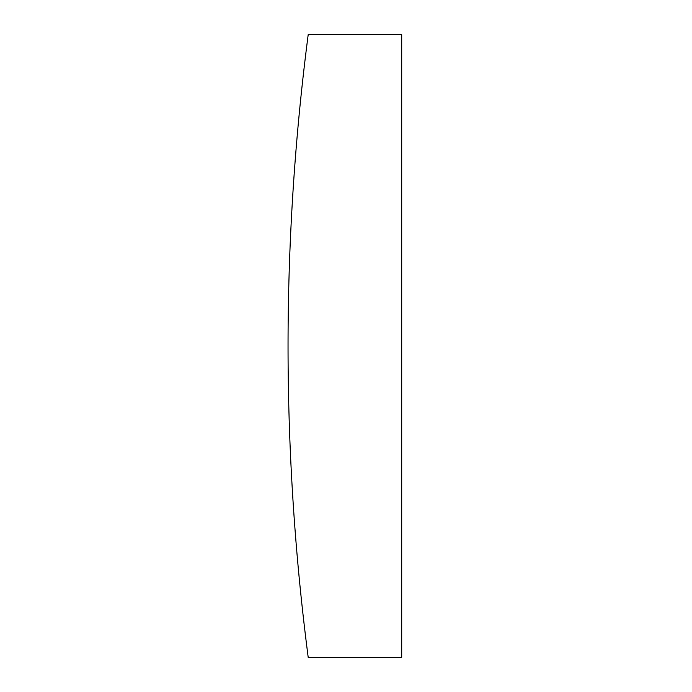 <?xml version="1.0" encoding="UTF-8"?>
<svg xmlns="http://www.w3.org/2000/svg" width="692" height="692" viewBox="0 0 692 692"><rect width="100%" height="100%" fill="white"/><g stroke="black" fill="none" stroke-linecap="round" stroke-linejoin="round"><path stroke-width="1.04" d="M308.208 34.6A2414.907 2414.907 0 0 0 308.208 657.4L401.706 657.4L401.706 34.6L308.208 34.6"/></g></svg>

